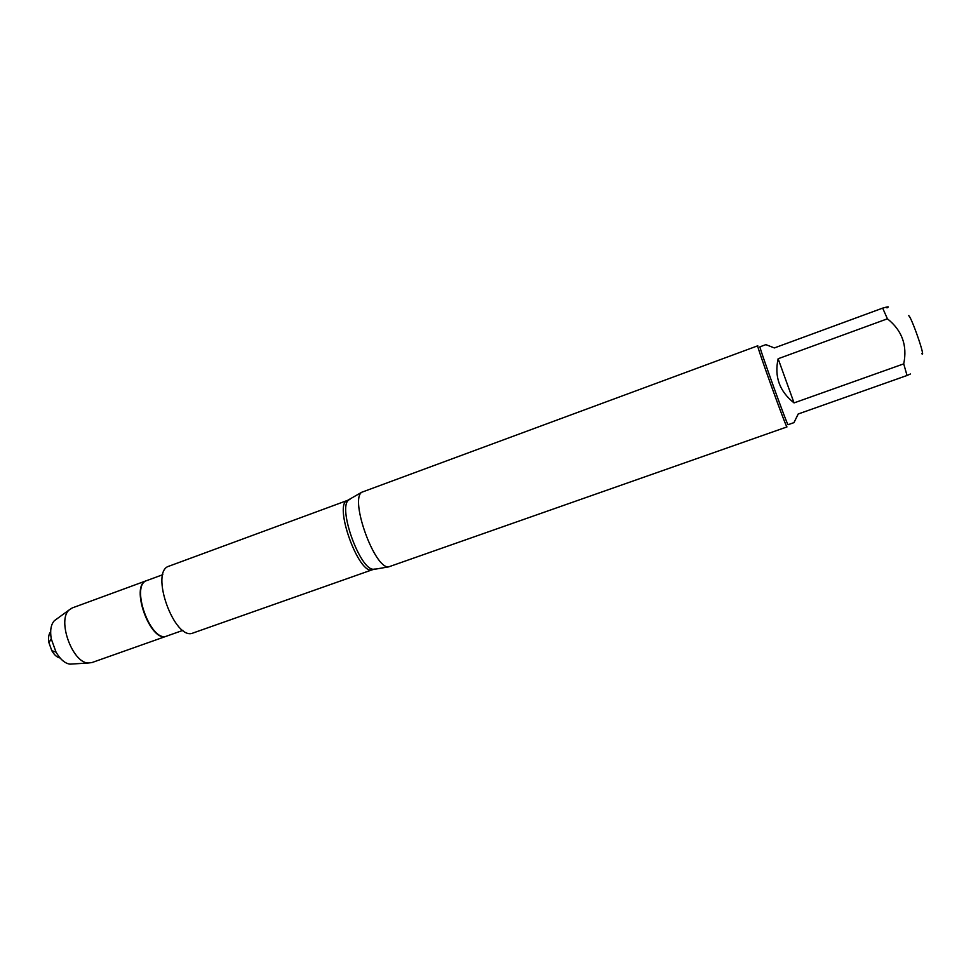 <?xml version="1.0" encoding="UTF-8"?>
<svg xmlns="http://www.w3.org/2000/svg" width="971" height="971" viewBox="0 0 971 971"><rect width="100%" height="100%" fill="white"/><g stroke="black" fill="none" stroke-linecap="round" stroke-linejoin="round"><path stroke-width="1.46" d="M757.744 345.797L361.722 492.261C349.633 499.749 374.539 568.836 388.631 566.882L786.995 426.912C786.838 429.765 755.802 343.685 757.744 345.797L757.805 345.822M193.338 632.886L193.168 632.958C174.671 641.71 149.243 571.191 169.075 566.142L347.642 500.344C332.798 503.476 359.209 576.713 372.633 569.649L193.168 632.958M167 635.993L166.903 636.029C150.893 643.494 129.811 585.003 146.9 580.537L162.837 574.674M908.419 315.672C910.252 313.342 926.795 360.702 921.613 353.42M778.135 358.736C774.19 376.627 779.495 391.349 794.047 402.904L778.135 358.736L887.421 318.804C902.083 330.48 907.509 345.494 903.722 363.858L907.035 375.486L910.47 373.981M794.047 402.904L903.722 363.858M907.035 375.486L798.174 413.998L793.962 422.628L798.247 413.974M886.972 307.892C889.703 306.423 888.271 306.496 882.663 308.123L887.421 318.804M793.962 422.628L788.088 424.691C787.991 427.398 758.193 344.778 760.002 346.805L765.876 344.632L774.373 347.934L882.663 308.123M166.733 636.09L166.563 636.151C150.541 643.615 129.446 585.137 146.548 580.658L146.718 580.597M166.563 636.151L91.917 662.574L88.3 662.999C72.424 663.011 56.937 620.056 69.172 609.934L72.218 607.943L146.548 580.658M56.221 619.352L54.34 620.724C50.929 624.474 49.897 630.519 51.257 638.882L56.039 652.136C60.323 659.443 64.972 663.448 69.997 664.152L72.327 664.006M60.105 657.998C57.095 657.44 54.327 655 51.815 650.704L48.926 642.681C48.113 637.765 48.684 634.136 50.65 631.769M350.058 499.203L348.795 499.944C337.228 507.129 360.29 571.069 373.774 569.212L375.219 568.994M372.767 569.601L388.631 566.882M347.642 500.344L361.722 492.261M166.903 636.029L182.912 630.361M69.997 664.152L88.3 662.999M54.34 620.724L69.172 609.934M51.815 650.704L56.039 652.136M48.926 642.681L51.257 638.882"/></g></svg>
